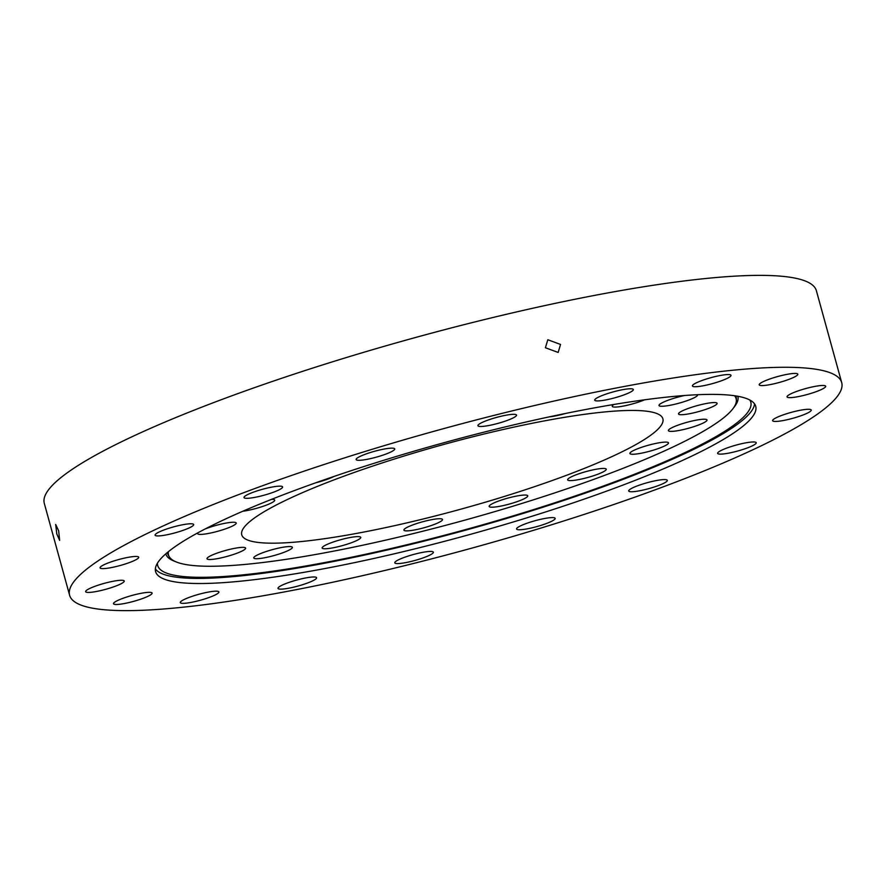 <?xml version="1.0" encoding="UTF-8"?>
<svg xmlns="http://www.w3.org/2000/svg" width="886" height="886" viewBox="0 0 886 886"><rect width="100%" height="100%" fill="white"/><g stroke="black" fill="none" stroke-linecap="round" stroke-linejoin="round"><path stroke-width="1.33" d="M545.411 347.755L558.158 352.44L560.539 344.444L547.825 339.737L545.411 347.755M56.804 533.948L59.639 540.371L58.675 530.858L55.685 524.468L56.804 533.948M315.051 577.041A20.024 3.068 -15.4 0 1 316.59 577.75A20.024 3.068 -15.4 0 1 301.572 585.015A20.024 3.068 -15.4 0 1 279.533 589.079A20.024 3.068 -15.4 0 1 277.994 588.382A20.024 3.068 -15.4 0 1 293.011 581.116A20.024 3.068 -15.4 0 1 315.051 577.041M431.836 551.491A20.024 3.068 -15.4 0 1 433.376 552.188A20.024 3.068 -15.4 0 1 418.358 559.454A20.024 3.068 -15.4 0 1 396.319 563.529A20.024 3.068 -15.4 0 1 394.779 562.82A20.024 3.068 -15.4 0 1 409.797 555.555A20.024 3.068 -15.4 0 1 431.836 551.491M553.639 517.657A20.024 3.068 -15.4 0 1 555.179 518.365A20.024 3.068 -15.4 0 1 540.161 525.631A20.024 3.068 -15.4 0 1 518.122 529.695A20.024 3.068 -15.4 0 1 516.571 528.997A20.024 3.068 -15.4 0 1 531.6 521.732A20.024 3.068 -15.4 0 1 553.639 517.657M665.763 479.647A20.024 3.068 -15.4 0 1 667.302 480.345A20.024 3.068 -15.4 0 1 652.284 487.621A20.024 3.068 -15.4 0 1 630.245 491.686A20.024 3.068 -15.4 0 1 628.706 490.988A20.024 3.068 -15.4 0 1 643.723 483.712A20.024 3.068 -15.4 0 1 665.763 479.647M754.684 442.025A20.024 3.068 -15.4 0 1 756.234 442.734A20.024 3.068 -15.4 0 1 741.217 449.999A20.024 3.068 -15.4 0 1 719.177 454.064A20.024 3.068 -15.4 0 1 717.627 453.366A20.024 3.068 -15.4 0 1 732.644 446.101A20.024 3.068 -15.4 0 1 754.684 442.025M809.682 409.343A20.024 3.068 -15.4 0 1 811.233 410.052A20.024 3.068 -15.4 0 1 796.215 417.317A20.024 3.068 -15.4 0 1 774.176 421.382A20.024 3.068 -15.4 0 1 772.625 420.684A20.024 3.068 -15.4 0 1 787.643 413.419A20.024 3.068 -15.4 0 1 809.682 409.343M824.124 385.532A20.024 3.068 -15.4 0 1 825.674 386.241A20.024 3.068 -15.4 0 1 810.657 393.506A20.024 3.068 -15.4 0 1 788.618 397.581A20.024 3.068 -15.4 0 1 787.067 396.873A20.024 3.068 -15.4 0 1 802.085 389.607A20.024 3.068 -15.4 0 1 824.124 385.532M796.27 373.471A20.024 3.068 -15.4 0 1 797.81 374.18A20.024 3.068 -15.4 0 1 782.792 381.445A20.024 3.068 -15.4 0 1 760.753 385.521A20.024 3.068 -15.4 0 1 759.202 384.812A20.024 3.068 -15.4 0 1 774.231 377.547A20.024 3.068 -15.4 0 1 796.27 373.471M729.466 374.612A20.024 3.068 -15.4 0 1 731.005 375.321A20.024 3.068 -15.4 0 1 715.988 382.586A20.024 3.068 -15.4 0 1 693.948 386.661A20.024 3.068 -15.4 0 1 692.409 385.953A20.024 3.068 -15.4 0 1 707.427 378.687A20.024 3.068 -15.4 0 1 729.466 374.612M631.784 388.821A20.024 3.068 -15.4 0 1 633.324 389.53A20.024 3.068 -15.4 0 1 618.306 396.795A20.024 3.068 -15.4 0 1 596.267 400.86A20.024 3.068 -15.4 0 1 594.716 400.162A20.024 3.068 -15.4 0 1 609.745 392.897A20.024 3.068 -15.4 0 1 631.784 388.821M514.999 414.382A20.024 3.068 -15.4 0 1 516.538 415.08A20.024 3.068 -15.4 0 1 501.52 422.345A20.024 3.068 -15.4 0 1 479.481 426.421A20.024 3.068 -15.4 0 1 477.931 425.712A20.024 3.068 -15.4 0 1 492.959 418.447A20.024 3.068 -15.4 0 1 514.999 414.382M393.196 448.205A20.024 3.068 -15.4 0 1 394.735 448.903A20.024 3.068 -15.4 0 1 379.717 456.168A20.024 3.068 -15.4 0 1 357.678 460.244A20.024 3.068 -15.4 0 1 356.139 459.535A20.024 3.068 -15.4 0 1 371.156 452.27A20.024 3.068 -15.4 0 1 393.196 448.205M281.072 486.215A20.024 3.068 -15.4 0 1 282.612 486.923A20.024 3.068 -15.4 0 1 267.594 494.189A20.024 3.068 -15.4 0 1 245.555 498.253A20.024 3.068 -15.4 0 1 244.004 497.555A20.024 3.068 -15.4 0 1 259.033 490.29A20.024 3.068 -15.4 0 1 281.072 486.215M192.14 523.836A20.024 3.068 -15.4 0 1 193.691 524.534A20.024 3.068 -15.4 0 1 178.673 531.799A20.024 3.068 -15.4 0 1 156.634 535.875A20.024 3.068 -15.4 0 1 155.083 535.166A20.024 3.068 -15.4 0 1 170.101 527.901A20.024 3.068 -15.4 0 1 192.14 523.836M137.142 556.519A20.024 3.068 -15.4 0 1 138.692 557.216A20.024 3.068 -15.4 0 1 123.663 564.493A20.024 3.068 -15.4 0 1 101.624 568.557A20.024 3.068 -15.4 0 1 100.085 567.86A20.024 3.068 -15.4 0 1 115.102 560.583A20.024 3.068 -15.4 0 1 137.142 556.519M122.7 580.33A20.024 3.068 -15.4 0 1 124.25 581.028A20.024 3.068 -15.4 0 1 109.233 588.293A20.024 3.068 -15.4 0 1 87.193 592.369A20.024 3.068 -15.4 0 1 85.643 591.66A20.024 3.068 -15.4 0 1 100.661 584.395A20.024 3.068 -15.4 0 1 122.7 580.33M217.358 591.25A20.024 3.068 -15.4 0 1 218.908 591.948A20.024 3.068 -15.4 0 1 203.891 599.213A20.024 3.068 -15.4 0 1 181.851 603.288A20.024 3.068 -15.4 0 1 180.301 602.58A20.024 3.068 -15.4 0 1 195.319 595.314A20.024 3.068 -15.4 0 1 217.358 591.25M150.565 592.391A20.024 3.068 -15.4 0 1 152.104 593.088A20.024 3.068 -15.4 0 1 137.086 600.354A20.024 3.068 -15.4 0 1 115.047 604.429A20.024 3.068 -15.4 0 1 113.508 603.72A20.024 3.068 -15.4 0 1 128.525 596.455A20.024 3.068 -15.4 0 1 150.565 592.391M754.551 403.872A311.241 47.689 -15.4 0 1 512.651 516.627A311.241 47.689 -15.4 0 1 178.208 577.417A311.241 47.689 -15.4 0 1 155.36 568.912M731.692 395.366A311.241 47.689 -15.4 0 1 755.714 406.297A311.241 47.689 -15.4 0 1 522.242 519.262A311.241 47.689 -15.4 0 1 179.614 582.534A311.241 47.689 -15.4 0 1 155.593 571.603A311.241 47.689 -15.4 0 1 389.076 458.649A311.241 47.689 -15.4 0 1 731.692 395.366M100.517 609.358A400.417 61.344 -15.4 0 1 69.617 595.281A400.417 61.344 -15.4 0 1 369.994 449.955A400.417 61.344 -15.4 0 1 810.79 368.554A400.417 61.344 -15.4 0 1 841.7 382.619A400.417 61.344 -15.4 0 1 541.324 527.945A400.417 61.344 -15.4 0 1 100.517 609.358M69.617 595.281L44.3 503.381A400.417 61.344 -15.4 0 1 344.676 358.055A400.417 61.344 -15.4 0 1 785.483 276.642A400.417 61.344 -15.4 0 1 816.383 290.719L841.7 382.619M734.527 395.732A294.362 45.097 -15.4 0 1 736.366 400.516A294.362 45.097 -15.4 0 1 509.516 507.235A294.362 45.097 -15.4 0 1 191.232 565.323A294.362 45.097 -15.4 0 1 169.259 556.718A294.362 45.097 -15.4 0 1 168.384 551.668M169.259 556.718L168.307 555.123A294.85 45.175 -15.4 0 1 167.388 552.499M359.218 536.672A20.024 3.068 -15.4 0 1 360.757 537.37A20.024 3.068 -15.4 0 1 345.739 544.635A20.024 3.068 -15.4 0 1 323.7 548.711A20.024 3.068 -15.4 0 1 322.161 548.002A20.024 3.068 -15.4 0 1 337.178 540.737A20.024 3.068 -15.4 0 1 359.218 536.672M440.962 518.786A20.024 3.068 -15.4 0 1 442.513 519.484A20.024 3.068 -15.4 0 1 427.495 526.749A20.024 3.068 -15.4 0 1 405.456 530.825A20.024 3.068 -15.4 0 1 403.905 530.116A20.024 3.068 -15.4 0 1 418.923 522.851A20.024 3.068 -15.4 0 1 440.962 518.786M526.229 495.108A20.024 3.068 -15.4 0 1 527.768 495.806A20.024 3.068 -15.4 0 1 512.75 503.071A20.024 3.068 -15.4 0 1 490.711 507.146A20.024 3.068 -15.4 0 1 489.172 506.438A20.024 3.068 -15.4 0 1 504.189 499.172A20.024 3.068 -15.4 0 1 526.229 495.108M604.717 468.495A20.024 3.068 -15.4 0 1 606.257 469.192A20.024 3.068 -15.4 0 1 591.239 476.469A20.024 3.068 -15.4 0 1 569.2 480.533A20.024 3.068 -15.4 0 1 567.649 479.835A20.024 3.068 -15.4 0 1 582.678 472.559A20.024 3.068 -15.4 0 1 604.717 468.495M666.959 442.158A20.024 3.068 -15.4 0 1 668.509 442.867A20.024 3.068 -15.4 0 1 653.491 450.132A20.024 3.068 -15.4 0 1 631.452 454.197A20.024 3.068 -15.4 0 1 629.902 453.499A20.024 3.068 -15.4 0 1 644.919 446.234A20.024 3.068 -15.4 0 1 666.959 442.158M705.455 419.277A20.024 3.068 -15.4 0 1 707.006 419.986A20.024 3.068 -15.4 0 1 691.988 427.251A20.024 3.068 -15.4 0 1 669.949 431.327A20.024 3.068 -15.4 0 1 668.398 430.618A20.024 3.068 -15.4 0 1 683.416 423.353A20.024 3.068 -15.4 0 1 705.455 419.277M715.567 402.621A20.024 3.068 -15.4 0 1 717.117 403.318A20.024 3.068 -15.4 0 1 702.1 410.583A20.024 3.068 -15.4 0 1 680.06 414.659A20.024 3.068 -15.4 0 1 678.51 413.95A20.024 3.068 -15.4 0 1 693.528 406.685A20.024 3.068 -15.4 0 1 715.567 402.621M697.537 394.713A20.024 3.068 -15.4 0 1 697.614 394.879A20.024 3.068 -15.4 0 1 682.597 402.144A20.024 3.068 -15.4 0 1 660.557 406.209A20.024 3.068 -15.4 0 1 659.007 405.511A20.024 3.068 -15.4 0 1 684.612 395.499M644.676 399.796A20.024 3.068 -15.4 0 1 613.788 407.017A20.024 3.068 -15.4 0 1 612.248 406.309A20.024 3.068 -15.4 0 1 613.843 404.47M565.49 413.463A20.024 3.068 -15.4 0 1 549.154 416.885M333.944 476.458A20.024 3.068 -15.4 0 1 315.748 482.792M271.493 499.361A20.024 3.068 -15.4 0 1 273.176 499.427A20.024 3.068 -15.4 0 1 274.726 500.125A20.024 3.068 -15.4 0 1 263.84 506.05A20.024 3.068 -15.4 0 1 242.808 511.244M205.076 528.997A20.024 3.068 -15.4 0 1 234.679 522.308A20.024 3.068 -15.4 0 1 236.23 523.006A20.024 3.068 -15.4 0 1 221.212 530.271A20.024 3.068 -15.4 0 1 199.162 534.347A20.024 3.068 -15.4 0 1 197.622 533.638A20.024 3.068 -15.4 0 1 198.043 532.719M290.841 546.618A20.024 3.068 -15.4 0 1 292.38 547.315A20.024 3.068 -15.4 0 1 277.362 554.581A20.024 3.068 -15.4 0 1 255.323 558.656A20.024 3.068 -15.4 0 1 253.773 557.947A20.024 3.068 -15.4 0 1 268.79 550.682A20.024 3.068 -15.4 0 1 290.841 546.618M244.071 547.415A20.024 3.068 -15.4 0 1 245.621 548.113A20.024 3.068 -15.4 0 1 230.604 555.378A20.024 3.068 -15.4 0 1 208.564 559.454A20.024 3.068 -15.4 0 1 207.014 558.745A20.024 3.068 -15.4 0 1 222.032 551.48A20.024 3.068 -15.4 0 1 244.071 547.415M646.027 411.137A218.41 33.458 -15.4 0 1 662.883 418.812A218.41 33.458 -15.4 0 1 499.039 498.087A218.41 33.458 -15.4 0 1 258.601 542.487A218.41 33.458 -15.4 0 1 241.745 534.812A218.41 33.458 -15.4 0 1 405.589 455.548A218.41 33.458 -15.4 0 1 646.027 411.137M735.812 395.92A294.85 45.175 -15.4 0 1 736.355 398.656L736.366 400.516M749.822 400.007A307.597 47.124 -15.4 0 1 527.192 511.587A307.597 47.124 -15.4 0 1 181.442 576.332A307.597 47.124 -15.4 0 1 157.442 563.175M737.85 396.275A296.677 45.452 -15.4 0 1 733.73 407.593M175.14 561.458A296.677 45.452 -15.4 0 1 165.804 553.839"/></g></svg>
